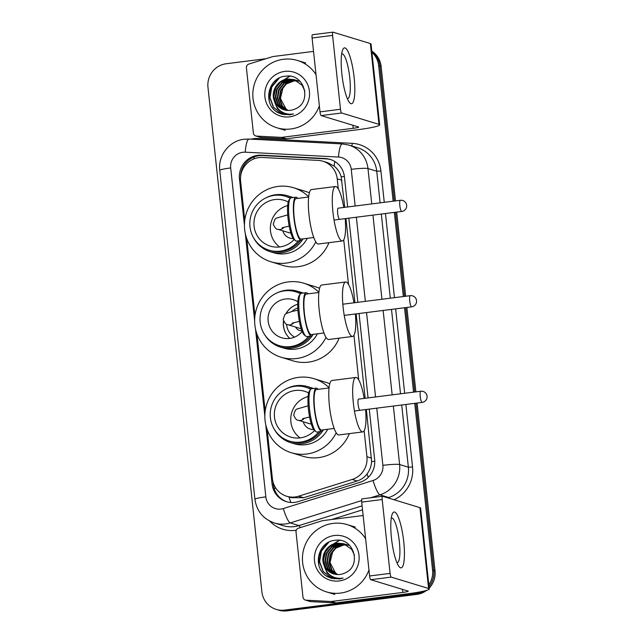 <?xml version="1.0" encoding="UTF-8"?>
<svg xmlns="http://www.w3.org/2000/svg" width="643" height="643" viewBox="0 0 643 643"><rect width="100%" height="100%" fill="white"/><g stroke="black" fill="none" stroke-linecap="round" stroke-linejoin="round"><path stroke-width="0.96" d="M338.306 188.954L337.221 178.834A21.115 20.552 -73.1 0 0 322.899 161.232A21.115 20.552 -73.1 0 0 318.1 160.396L262.432 157.487A21.115 20.552 -73.1 0 0 258.84 157.623A21.115 20.552 -73.1 0 0 240.595 181.125L244.766 220.211M344.744 207.335L341.192 176.833C339.906 172.412 337.559 168.828 334.159 166.079L327.842 162.743L322.899 161.232M267.134 429.468L272.391 478.665A21.115 20.552 -73.1 0 0 286.722 496.267L291.456 497.706L303.625 497.73L357.195 480.972C361.229 479.654 364.517 477.307 367.057 473.931C369.781 470.306 371.3 466.199 371.63 461.61L366.349 409.478M365.152 398.282L356.126 313.88M354.928 302.676L345.942 218.54M286.722 496.267A21.115 20.552 -73.1 0 0 298.625 496.203L352.195 479.453A21.115 20.552 -73.1 0 0 366.92 456.715L364.147 430.77M358.714 379.892L353.947 335.3M348.506 284.423L343.74 239.823M246.727 238.529L254.974 315.689M256.927 333.998L265.173 411.158M347.654 206.966L344.447 176.978A21.115 20.552 -73.1 0 0 330.124 159.384A21.115 20.552 -73.1 0 0 325.326 158.54L261.307 155.196A21.115 20.552 -73.1 0 0 257.714 155.333A21.115 20.552 -73.1 0 0 239.469 178.834L244.436 225.347M240.578 176.704A21.115 20.552 106.9 0 1 258.944 155.702A21.115 20.552 106.9 0 1 262.537 155.574L326.556 158.909A21.115 20.552 106.9 0 1 330.735 159.577M371.911 52.316A21.115 20.552 106.9 0 1 378.655 65.618L393.146 201.203M420.699 591.753A21.115 20.552 106.9 0 1 414.325 593.658L284.6 610.103A21.115 20.552 106.9 0 1 276.217 609.395A21.115 20.552 106.9 0 1 261.886 591.793L207.97 87.263A21.115 20.552 106.9 0 1 226.215 63.753L265.985 58.714M414.743 403.346L432.57 570.148A21.115 20.552 106.9 0 1 428.817 584.784M394.336 212.399L403.33 296.544M404.527 307.74L413.545 392.142M371.839 51.609A21.115 20.552 106.9 0 1 379.884 65.996L394.32 201.05L379.884 65.996A21.115 20.552 106.9 0 0 371.839 51.609M426.671 590.346A21.115 20.552 106.9 0 1 416.785 594.405L287.067 610.85L285.838 610.472A21.115 20.552 106.9 0 1 277.446 609.765A21.115 20.552 106.9 0 0 285.838 610.472L415.555 594.028L285.838 610.472L284.6 610.103M417.09 403.048L435.03 570.904L433.8 570.526A21.115 20.552 106.9 0 1 429.01 586.537A21.115 20.552 106.9 0 0 433.8 570.526L415.917 403.193L433.8 570.526L432.57 570.148M423.801 591.102A21.115 20.552 106.9 0 1 415.555 594.028A21.115 20.552 106.9 0 0 423.801 591.102M395.509 212.254L404.503 296.391L395.509 212.254M405.701 307.595L414.719 391.997L405.701 307.595M245.321 233.618L254.644 320.817M255.52 329.087L264.844 416.286M265.728 424.557L272.085 484.05A21.115 20.552 -73.1 0 0 286.416 501.653A21.115 20.552 -73.1 0 0 298.328 501.596L359.927 482.33A21.115 20.552 -73.1 0 0 374.652 459.592L369.259 409.109M368.061 397.913L359.043 313.511M357.846 302.306L348.852 218.17M287.035 501.829A21.115 20.552 106.9 0 1 273.315 484.428L273.082 482.226M287.067 610.85A21.115 20.552 106.9 0 1 278.676 610.143L276.217 609.395M371.783 51.086A21.115 20.552 106.9 0 1 381.114 66.366L395.493 200.905M396.691 212.102L405.677 296.246M406.874 307.442L415.892 391.844M435.03 570.904A21.115 20.552 106.9 0 1 429.17 588.112M319.362 105.854A35.188 34.256 106.9 0 1 290.893 128.962A35.188 34.256 106.9 0 1 276.916 127.78A35.188 34.256 106.9 0 1 252.988 91.234A35.188 34.256 106.9 0 1 283.442 59.277A35.188 34.256 106.9 0 1 297.42 60.458A35.188 34.256 106.9 0 1 316.026 74.644M294.293 79.668L288.096 79.161L280.444 82.208L275.252 88.638L273.862 96.723L276.603 104.287L284.182 109.84M304.846 91.025L302.138 85.294L294.052 79.587L287.606 79.017C277.446 79.925 270.285 91.748 274.465 101.104A15.906 15.488 106.9 0 0 284.069 109.8A15.906 15.488 106.9 0 0 290.387 110.339A15.906 15.488 106.9 0 0 295.121 108.94C312.602 102.293 304.404 73.342 286.191 76.139C267.737 76.702 262.175 104.592 277.993 112.605L281.602 114.108L289.848 114.808L293.505 113.988L289.913 114.261C281.706 113.642 276.554 109.262 274.465 101.104M296.246 80.262L295.507 80.07M295.258 80.013L290.049 79.756L282.398 82.802L277.197 89.232L275.815 97.318L278.556 104.881L285.187 110.098M296.495 80.335L295.266 79.981M295.016 79.917L289.559 79.611L281.907 82.65L276.715 89.08L275.325 97.165L278.073 104.729L284.929 110.041M298.199 80.857L297.46 80.664M297.211 80.608L296.455 80.463M296.198 80.423L292.002 80.351L284.351 83.397L279.15 89.827L277.768 97.913L280.509 105.476L286.207 110.291M298.448 80.93L297.219 80.576M296.97 80.512L296.222 80.359M295.965 80.311L291.512 80.206L283.86 83.244L278.668 89.674L277.278 97.76L280.026 105.323L285.95 110.242M300.128 81.444L299.413 81.259M299.164 81.203L298.408 81.058M298.151 81.018L297.379 80.922M297.122 80.897L293.955 80.946L286.304 83.992L281.104 90.422L279.721 98.508L282.462 106.071L287.244 110.411M300.128 81.436L299.172 81.171M298.923 81.106L298.175 80.954M297.918 80.905L297.154 80.801M296.897 80.769L293.465 80.801L285.814 83.839L280.621 90.269L279.231 98.355L281.98 105.918L286.987 110.387M288.072 110.451A15.906 15.488 106.9 0 1 285.838 108.723L288.04 110.451M284.745 71.405A22.947 22.336 106.9 0 1 309.428 91.298A22.947 22.336 106.9 0 1 289.599 116.841A22.947 22.336 106.9 0 1 264.908 96.94A22.947 22.336 106.9 0 1 284.745 71.405M285.838 108.723L280.412 98.459L283.233 86.934M289.599 76.212L278.29 83.461M274.907 89.441L274.199 91.78M273.669 98.54L277.31 108.571L284.592 114.767M277.856 78.848L271.539 86.942L269.779 97.503L273.412 107.381L282.566 114.374M289.961 76.26L279.552 82.36M277.262 85.294L275.686 88.204L273.846 96.498M274.095 100.099L277.559 108.643L284.72 114.792M279.311 78.044L271.78 87.014L270.02 97.575L273.653 107.453L282.687 114.406M276.619 111.689L281.658 114.124M341.859 73.961A28.147 5.891 -97.2 0 1 342.55 50.17A28.147 5.891 -97.2 0 1 354.156 77.707A28.147 5.891 -97.2 0 1 349.125 102.044A28.147 5.891 -97.2 0 1 341.859 73.961M347.3 98.556A22.521 4.71 82.8 0 0 347.686 98.58A22.521 4.71 82.8 0 0 349.768 77.731A22.521 4.71 82.8 0 0 342.02 53.891A22.521 4.71 82.8 0 0 341.658 54.012M281.224 137.377A3.52 3.424 -73.1 0 0 281.819 137.353L286.432 138.759A3.52 3.424 106.9 0 1 285.838 138.784L281.224 137.377L256.565 136.091A3.52 3.424 -73.1 0 1 253.374 133.021L246.414 67.861A3.52 3.424 -73.1 0 1 248.865 64.067L272.592 56.648A3.52 3.424 -73.1 0 1 273.187 56.52L313.543 51.4M286.432 138.759L357.821 129.709A28.147 2.572 173.9 0 0 379.667 124.846A28.147 2.572 173.9 0 0 378.984 124.372L341.626 112.991L321.146 115.587L358.497 126.968A7.041 0.643 -6.1 0 1 358.673 127.089A7.041 0.643 -6.1 0 1 353.208 128.303L281.819 137.353M285.838 138.784L261.179 137.498A3.52 3.424 106.9 0 1 260.375 137.353L255.761 135.946M379.667 124.846L371.027 44.005A28.147 2.572 173.9 0 0 370.344 43.539L332.986 32.158A3.52 0.739 82.8 0 0 332.913 32.15A3.52 0.739 82.8 0 0 332.592 35.405L312.104 38.001A3.52 0.739 -97.2 0 1 312.434 34.746A3.52 0.739 -97.2 0 1 312.506 34.754M321.146 115.587A3.52 0.739 -97.2 0 1 320.005 111.874L340.485 109.278L332.592 35.405M340.485 109.278A3.52 0.739 82.8 0 0 341.626 112.991M320.005 111.874L312.104 38.001M313.149 334.352A29.208 28.437 106.9 0 1 292.123 348.112A29.208 28.437 106.9 0 1 280.517 347.132A29.208 28.437 106.9 0 1 264.755 334.834M277.607 292.669A29.208 28.437 106.9 0 1 285.942 290.266A29.208 28.437 106.9 0 1 297.54 291.247A29.208 28.437 106.9 0 1 302.242 293.168M280.517 347.132L283.901 348.16A29.208 28.437 -73.1 0 0 295.507 349.141A29.208 28.437 -73.1 0 0 317.425 333.805M310.424 336.112A28.147 27.408 106.9 0 1 291.777 346.995A28.147 27.408 106.9 0 1 280.597 346.047L279.287 345.653A28.147 27.408 106.9 0 1 260.15 316.412A28.147 27.408 106.9 0 1 284.511 290.845A28.147 27.408 106.9 0 1 295.7 291.793A28.147 27.408 106.9 0 1 300.506 293.787M308.624 336.345A28.147 27.408 106.9 0 1 290.475 346.593A28.147 27.408 106.9 0 1 279.287 345.653M302.162 331.531A19.917 19.394 106.9 0 1 289.599 338.443A19.917 19.394 106.9 0 1 281.69 337.776A19.917 19.394 106.9 0 1 268.147 317.087A19.917 19.394 106.9 0 1 285.388 299.003A19.917 19.394 106.9 0 1 293.296 299.67A19.917 19.394 106.9 0 1 297.838 301.736M326.017 337.35A38.709 37.688 106.9 0 1 296.511 358.545A38.709 37.688 106.9 0 1 281.136 357.251A38.709 37.688 106.9 0 1 254.821 317.039A38.709 37.688 106.9 0 1 288.321 281.891A38.709 37.688 106.9 0 1 303.697 283.193A38.709 37.688 106.9 0 1 318.872 292.252M339.15 338.146A38.709 37.688 106.9 0 1 308.375 362.162A38.709 37.688 106.9 0 1 292.999 360.86L281.136 357.251M303.697 283.193L315.56 286.81A38.709 37.688 106.9 0 1 319.563 288.289M289.832 338.411A19.917 19.394 106.9 0 1 283.499 320.897M285.878 313.752A19.917 19.394 106.9 0 1 297.741 304.243M303.134 293.055A29.208 28.437 -73.1 0 0 300.924 292.284L297.54 291.247M295.7 291.793L297.002 292.187A28.147 27.408 106.9 0 1 300.675 293.61M301.913 330.904A7.74 7.539 106.9 0 1 295.539 327.054M286.489 334.505A20.126 19.595 106.9 0 1 283.579 321.106M286.079 313.615A20.126 19.595 106.9 0 1 295.459 305.055M294.534 337.133A15.906 15.488 106.9 0 1 286.633 324.249M291.809 311.485A15.906 15.488 106.9 0 1 297.797 308.005M349.567 314.708A5.626 1.182 82.8 0 0 349.712 314.789A5.626 1.182 82.8 0 0 349.824 314.805A5.626 1.182 82.8 0 0 350.057 314.644M355.394 313.969A27.448 5.747 -97.2 0 1 352.565 336.45A27.448 5.747 -97.2 0 1 352.018 336.393A27.448 5.747 -97.2 0 1 343.266 308.664A27.448 5.747 -97.2 0 1 345.661 281.988A27.448 5.747 -97.2 0 1 346.215 282.036A27.448 5.747 -97.2 0 1 353.963 302.805M345.661 281.988L321.765 285.018A27.448 5.747 82.8 0 0 319.37 311.694A27.448 5.747 82.8 0 0 328.123 339.424A27.448 5.747 82.8 0 0 328.669 339.48L352.565 336.45M313.004 334.368A21.814 4.565 -97.2 0 1 311.582 335.967L306.799 336.57A21.814 4.565 -97.2 0 1 306.365 336.53A21.814 4.565 -97.2 0 1 305.771 336.193L304.292 334.995A20.407 4.268 -97.2 0 1 298.456 315.641A20.407 4.268 -97.2 0 1 299.276 295.442L300.41 293.907A21.814 4.565 -97.2 0 1 301.31 293.288L306.092 292.678A21.814 4.565 -97.2 0 1 306.526 292.718A21.814 4.565 -97.2 0 1 307.868 293.875M305.771 336.193A21.814 4.565 -97.2 0 1 299.525 315.504A21.814 4.565 -97.2 0 1 300.41 293.907M318.848 292.485L306.269 294.076A20.407 4.268 82.8 0 0 304.485 313.913A20.407 4.268 82.8 0 0 310.995 334.537A20.407 4.268 82.8 0 0 311.405 334.569L323.976 332.978M311.582 335.967A21.814 4.565 -97.2 0 1 311.14 335.927A21.814 4.565 -97.2 0 1 304.179 313.888A21.814 4.565 -97.2 0 1 306.092 292.678M290.298 198.317A28.147 27.408 -73.1 0 0 285.492 196.324A28.147 27.408 -73.1 0 0 274.312 195.376A28.147 27.408 -73.1 0 0 249.95 220.943A28.147 27.408 -73.1 0 0 269.087 250.183L270.381 250.569A28.147 27.408 -73.1 0 0 281.562 251.517A28.147 27.408 -73.1 0 0 300.201 240.643M269.087 250.183A28.147 27.408 -73.1 0 0 280.268 251.124A28.147 27.408 -73.1 0 0 298.513 240.763M292.163 197.682A29.281 28.501 -73.1 0 0 287.357 195.713A29.281 28.501 -73.1 0 0 275.726 194.733A29.281 28.501 -73.1 0 0 265.937 197.851M253.704 238.006A29.281 28.501 -73.1 0 0 270.293 251.726A29.281 28.501 -73.1 0 0 281.923 252.707A29.281 28.501 -73.1 0 0 303.03 238.866M270.293 251.726L273.677 252.755A29.281 28.501 -73.1 0 0 285.307 253.736A29.281 28.501 -73.1 0 0 307.306 238.328M315.809 241.881A38.709 37.688 106.9 0 1 286.304 263.075A38.709 37.688 106.9 0 1 270.928 261.773A38.709 37.688 106.9 0 1 244.613 221.57A38.709 37.688 106.9 0 1 278.114 186.422A38.709 37.688 106.9 0 1 293.489 187.724A38.709 37.688 106.9 0 1 308.664 196.782M328.951 242.676A38.709 37.688 106.9 0 1 298.175 266.692A38.709 37.688 106.9 0 1 282.799 265.39L270.928 261.773M288.233 201.99A23.928 23.293 -73.1 0 0 284.262 200.359A23.928 23.293 -73.1 0 0 274.762 199.555A23.928 23.293 -73.1 0 0 254.049 221.288A23.928 23.293 -73.1 0 0 270.317 246.14A23.928 23.293 -73.1 0 0 279.826 246.944A23.928 23.293 -73.1 0 0 294.116 239.55M293.489 187.724L305.361 191.333A38.709 37.688 106.9 0 1 309.363 192.812M293.071 197.57A29.281 28.501 -73.1 0 0 290.74 196.742L287.357 195.713M290.467 198.14A28.147 27.408 -73.1 0 0 286.786 196.71L285.492 196.324M279.657 246.968A23.228 22.609 106.9 0 1 270.775 223.852A23.228 22.609 106.9 0 1 287.686 205.591M289.848 238.111A10.553 10.28 -73.1 0 0 293.248 238.561M287.726 214.875L276.329 218.146L274.915 219.279L273.251 224.061C274.826 227.791 276.369 229.543 277.897 229.318L289.053 232.718A5.626 5.482 -73.1 0 0 290.861 232.943M282.888 230.845A10.553 10.28 -73.1 0 0 293.216 238.513M345.203 218.628A27.448 5.747 -97.2 0 1 342.365 240.972A27.448 5.747 -97.2 0 1 341.819 240.924A27.448 5.747 -97.2 0 1 333.058 213.195A27.448 5.747 -97.2 0 1 335.461 186.518A27.448 5.747 -97.2 0 1 336.008 186.566A27.448 5.747 -97.2 0 1 343.78 207.456M335.461 186.518L311.566 189.548A27.448 5.747 82.8 0 0 309.162 216.225A27.448 5.747 82.8 0 0 317.923 243.954A27.448 5.747 82.8 0 0 318.47 244.002L342.365 240.972M302.797 238.899A21.814 4.565 -97.2 0 1 301.374 240.498L296.6 241.101A21.814 4.565 -97.2 0 1 296.158 241.061A21.814 4.565 -97.2 0 1 295.563 240.723L294.092 239.526A20.407 4.268 -97.2 0 1 288.249 220.171A20.407 4.268 -97.2 0 1 289.077 199.965L290.202 198.438A21.814 4.565 -97.2 0 1 291.11 197.811L295.884 197.208A21.814 4.565 -97.2 0 1 296.327 197.248A21.814 4.565 -97.2 0 1 297.669 198.406M295.563 240.723A21.814 4.565 -97.2 0 1 289.326 220.035A21.814 4.565 -97.2 0 1 290.202 198.438M308.64 197.007L296.061 198.607A20.407 4.268 82.8 0 0 294.277 218.443A20.407 4.268 82.8 0 0 300.795 239.059A20.407 4.268 82.8 0 0 301.197 239.1L313.776 237.508M301.374 240.498A21.814 4.565 -97.2 0 1 300.94 240.458A21.814 4.565 -97.2 0 1 293.98 218.411A21.814 4.565 -97.2 0 1 295.884 197.208M338.266 208.163A5.626 1.182 82.8 0 0 338.202 208.163A5.626 1.182 82.8 0 0 337.712 213.629A5.626 1.182 82.8 0 0 339.512 219.319M310.706 389.256A28.147 27.408 -73.1 0 0 305.899 387.263A28.147 27.408 -73.1 0 0 294.719 386.314A28.147 27.408 -73.1 0 0 270.357 411.882A28.147 27.408 -73.1 0 0 289.495 441.122L290.781 441.516A28.147 27.408 -73.1 0 0 301.969 442.456A28.147 27.408 -73.1 0 0 320.608 431.59M289.495 441.122A28.147 27.408 -73.1 0 0 300.675 442.062A28.147 27.408 -73.1 0 0 318.92 431.702M312.57 388.621A29.281 28.501 -73.1 0 0 307.764 386.652A29.281 28.501 -73.1 0 0 296.134 385.671A29.281 28.501 -73.1 0 0 286.336 388.79M274.111 428.945A29.281 28.501 -73.1 0 0 290.7 442.665A29.281 28.501 -73.1 0 0 302.331 443.646A29.281 28.501 -73.1 0 0 323.437 429.813M290.7 442.665L294.084 443.694A29.281 28.501 -73.1 0 0 305.714 444.683A29.281 28.501 -73.1 0 0 327.713 429.267M336.217 432.819A38.709 37.688 106.9 0 1 306.711 454.014A38.709 37.688 106.9 0 1 291.335 452.72A38.709 37.688 106.9 0 1 265.02 412.509A38.709 37.688 106.9 0 1 298.521 377.361A38.709 37.688 106.9 0 1 313.897 378.663A38.709 37.688 106.9 0 1 329.071 387.721M349.358 433.615A38.709 37.688 106.9 0 1 318.582 457.631A38.709 37.688 106.9 0 1 303.207 456.337L291.335 452.72M308.64 392.937A23.928 23.293 -73.1 0 0 304.669 391.298A23.928 23.293 -73.1 0 0 295.161 390.502A23.928 23.293 -73.1 0 0 274.457 412.227A23.928 23.293 -73.1 0 0 290.724 437.079A23.928 23.293 -73.1 0 0 300.233 437.883A23.928 23.293 -73.1 0 0 314.523 430.488M313.897 378.663L325.768 382.28A38.709 37.688 106.9 0 1 329.771 383.758M313.479 388.509A29.281 28.501 -73.1 0 0 311.148 387.681L307.764 386.652M310.874 389.079A28.147 27.408 -73.1 0 0 307.193 387.657L305.899 387.263M300.056 437.907A23.228 22.609 106.9 0 1 291.183 414.791A23.228 22.609 106.9 0 1 308.093 396.538M310.256 429.05A10.553 10.28 -73.1 0 0 313.655 429.5M308.134 405.821L296.736 409.085L295.322 410.226L293.658 415C295.233 418.73 296.777 420.482 298.304 420.265L309.46 423.665A5.626 5.482 -73.1 0 0 311.26 423.89M303.295 421.784A10.553 10.28 -73.1 0 0 313.623 429.452M365.602 409.575A27.448 5.747 -97.2 0 1 362.773 431.919A27.448 5.747 -97.2 0 1 362.226 431.863A27.448 5.747 -97.2 0 1 353.465 404.134A27.448 5.747 -97.2 0 1 355.868 377.457A27.448 5.747 -97.2 0 1 356.415 377.513A27.448 5.747 -97.2 0 1 364.187 398.403M355.868 377.457L331.973 380.487A27.448 5.747 82.8 0 0 329.57 407.164A27.448 5.747 82.8 0 0 338.331 434.893A27.448 5.747 82.8 0 0 338.877 434.949L362.773 431.919M323.204 429.837A21.814 4.565 -97.2 0 1 321.781 431.437L316.999 432.048A21.814 4.565 -97.2 0 1 316.565 432A21.814 4.565 -97.2 0 1 315.97 431.67L314.491 430.464A20.407 4.268 -97.2 0 1 308.656 411.11A20.407 4.268 -97.2 0 1 309.476 390.912L310.609 389.385A21.814 4.565 -97.2 0 1 311.517 388.758L316.292 388.147A21.814 4.565 -97.2 0 1 316.726 388.195A21.814 4.565 -97.2 0 1 318.068 389.345M315.97 431.67A21.814 4.565 -97.2 0 1 309.733 410.973A21.814 4.565 -97.2 0 1 310.609 389.385M329.047 387.954L316.469 389.545A20.407 4.268 82.8 0 0 314.684 409.382A20.407 4.268 82.8 0 0 321.195 430.006A20.407 4.268 82.8 0 0 321.604 430.038L334.183 428.447M321.781 431.437A21.814 4.565 -97.2 0 1 321.347 431.397A21.814 4.565 -97.2 0 1 314.387 409.358A21.814 4.565 -97.2 0 1 316.292 388.147M358.665 399.102A5.626 1.182 82.8 0 0 358.609 399.102A5.626 1.182 82.8 0 0 358.119 404.576A5.626 1.182 82.8 0 0 359.911 410.266M391.458 538.078A28.147 5.891 -97.2 0 1 392.15 514.287A28.147 5.891 -97.2 0 1 403.756 541.824A28.147 5.891 -97.2 0 1 398.724 566.161A28.147 5.891 -97.2 0 1 391.458 538.078M396.9 562.665A22.521 4.71 82.8 0 0 397.286 562.689A22.521 4.71 82.8 0 0 399.367 541.848A22.521 4.71 82.8 0 0 391.619 518.009A22.521 4.71 82.8 0 0 391.257 518.121M330.824 601.494A3.52 3.424 -73.1 0 0 331.418 601.47L336.032 602.877A3.52 3.424 106.9 0 1 335.437 602.893L330.824 601.494L306.164 600.2A3.52 3.424 -73.1 0 1 302.974 597.13L296.013 531.97A3.52 3.424 -73.1 0 1 298.465 528.184L322.191 520.758A3.52 3.424 -73.1 0 1 322.786 520.629L363.142 515.517M336.032 602.877L407.421 593.827A28.147 2.572 173.9 0 0 429.267 588.956A28.147 2.572 173.9 0 0 428.584 588.49L391.225 577.109L370.746 579.705L408.096 591.086A7.041 0.643 -6.1 0 1 408.273 591.198A7.041 0.643 -6.1 0 1 402.807 592.42L331.418 601.47M335.437 602.893L310.778 601.607A3.52 3.424 106.9 0 1 309.974 601.47L305.361 600.064M429.267 588.956L420.626 508.123A28.147 2.572 173.9 0 0 419.943 507.649L382.585 496.267A3.52 0.739 82.8 0 0 382.513 496.267A3.52 0.739 82.8 0 0 382.191 499.523L361.704 502.119A3.52 0.739 -97.2 0 1 362.033 498.864A3.52 0.739 -97.2 0 1 362.105 498.864M370.746 579.705A3.52 0.739 -97.2 0 1 369.604 575.983L390.084 573.387L382.191 499.523M390.084 573.387A3.52 0.739 82.8 0 0 391.225 577.109M369.604 575.983L361.704 502.119M368.961 569.963A35.188 34.256 106.9 0 1 340.493 593.079A35.188 34.256 106.9 0 1 326.515 591.898A35.188 34.256 106.9 0 1 302.588 555.343A35.188 34.256 106.9 0 1 333.042 523.394A35.188 34.256 106.9 0 1 347.019 524.567A35.188 34.256 106.9 0 1 365.626 538.762M343.892 543.777L337.696 543.279L330.044 546.317L324.852 552.747L323.461 560.833L326.202 568.396L333.781 573.95M354.446 555.142L351.737 549.411L343.651 543.705L337.205 543.134C327.046 544.042 319.884 555.865 324.064 565.221A15.906 15.488 106.9 0 0 333.669 573.918A15.906 15.488 106.9 0 0 339.986 574.448A15.906 15.488 106.9 0 0 344.72 573.05C362.202 566.411 354.004 537.452 335.791 540.257C317.337 540.819 311.775 568.709 327.592 576.715L331.201 578.226L339.448 578.917L343.105 578.097L339.512 578.37C331.306 577.76 326.154 573.371 324.064 565.221M345.846 544.372L345.106 544.179M344.857 544.123L339.649 543.874L331.997 546.912L326.797 553.342L325.414 561.427L328.155 568.991L334.786 574.207M346.095 544.444L344.865 544.091M344.616 544.034L339.158 543.729L331.507 546.767L326.314 553.197L324.924 561.283L327.673 568.846L334.529 574.151M347.799 544.967L347.059 544.774M348.048 545.039L346.055 544.573M345.797 544.533L341.602 544.468L333.95 547.506L328.75 553.936L327.367 562.022L330.108 569.585L335.807 574.4M346.569 544.629L345.821 544.468M345.564 544.428L341.111 544.324L333.46 547.362L328.268 553.792L326.877 561.878L329.626 569.441L335.55 574.36M348.763 545.312L348.008 545.168M347.75 545.127L346.979 545.031M346.722 545.007L343.555 545.063L335.903 548.101L330.703 554.531L329.32 562.617L332.061 570.18L336.844 574.52M348.522 545.224L347.775 545.063M347.517 545.023L346.754 544.91M346.497 544.886L343.065 544.918L335.413 547.957L330.221 554.387L328.83 562.472L331.579 570.036L336.586 574.496M337.671 574.569A15.906 15.488 106.9 0 1 335.437 572.841L337.639 574.569M334.344 535.515A22.947 22.336 106.9 0 1 359.027 555.415A22.947 22.336 106.9 0 1 339.199 580.95A22.947 22.336 106.9 0 1 314.507 561.058A22.947 22.336 106.9 0 1 334.344 535.515M335.437 572.841L330.012 562.577L332.833 551.051M339.199 540.321L327.89 547.579M324.506 553.559L323.799 555.898M323.268 562.657L326.909 572.688L334.191 578.885M327.456 542.965L321.138 551.051L319.378 561.62L323.011 571.498L332.166 578.491M339.56 540.369L329.152 546.478M326.861 549.411L325.286 552.321L323.445 560.616M323.694 564.216L327.158 572.76L334.32 578.901M328.911 542.153L321.379 551.131L319.619 561.693L323.252 571.571L332.286 578.523M326.218 575.798L331.258 578.242M290.901 502.48A21.115 4.019 -107.4 0 1 288.964 496.951M344.391 176.463A21.115 1.929 173.9 0 0 341.192 176.833M334.159 166.079A21.115 4.686 -87 0 1 334.826 161.514M374.765 461.248A21.115 1.929 173.9 0 0 371.63 461.61M253.84 158.917A21.115 4.686 -87 0 1 254.178 156.908M368.262 477.347A21.115 4.019 -107.4 0 1 367.057 473.931M275.863 488.222A21.115 1.929 173.9 0 0 274.151 488.471M341.851 180.241L337.221 178.834M371.541 458.121L366.92 456.715M357.195 480.972L352.195 479.453M303.625 497.73L298.625 496.203M240.474 179.14L239.469 178.834M355.169 206.017L351.247 169.342A14.074 13.704 -73.1 0 0 338.499 157.045L245.248 152.174A14.074 13.704 -73.1 0 0 230.692 167.936L265.84 496.854A14.074 13.704 -73.1 0 0 283.338 508.549L373.061 480.49A14.074 13.704 -73.1 0 0 382.874 465.331L376.766 408.16M245.248 152.174A14.074 3.127 -87 0 1 249.058 139.057L244.163 139.242C229.406 140.745 217.824 155.606 219.769 170.371A14.074 1.286 -6.1 0 1 230.692 167.936M361.623 500.592L290.25 522.912A28.147 27.408 106.9 0 1 285.548 523.941A28.147 27.408 106.9 0 1 274.368 522.992L283.129 525.661A28.147 27.408 -73.1 0 0 294.309 526.609A28.147 27.408 -73.1 0 0 299.011 525.58L362.105 505.848M300.225 527.63A3.52 0.667 72.6 0 0 299.011 525.58L290.25 522.912A14.074 2.676 -107.4 0 1 283.338 508.549M250.891 139.153A31.668 30.832 106.9 0 1 253.599 138.687A31.668 30.832 106.9 0 1 258.984 138.486L352.235 143.349A31.668 30.832 106.9 0 1 380.921 171.014L384.265 202.328M385.462 213.524L394.456 297.669M395.654 308.865L404.672 393.267M405.87 404.471L412.549 467.003A31.668 30.832 106.9 0 1 394.014 499.756M362.531 509.843L331.627 519.512M296.27 530.21A31.668 30.832 106.9 0 1 269.722 521.095M378.655 65.618L381.114 66.366M414.325 593.658L416.785 594.405M348.868 145.077A28.147 27.408 106.9 0 1 367.973 168.546L376.742 171.215A28.147 27.408 -73.1 0 0 357.629 147.745L348.868 145.077L342.301 143.928L249.058 139.057M393.355 406.054L399.608 464.535A28.147 27.408 106.9 0 1 379.973 494.845L388.734 497.513A28.147 27.408 -73.1 0 0 408.369 467.204L401.722 404.994M373.061 480.49A14.074 2.676 -107.4 0 0 379.973 494.845L370.625 497.77M387.721 497.835L388.734 497.513A3.52 0.667 72.6 0 1 389.401 498.349M382.874 465.331A14.074 1.286 -6.1 0 1 399.608 464.535L408.369 467.204L412.549 467.003M351.247 169.342A14.074 1.286 -6.1 0 1 367.973 168.546L371.758 203.911M372.948 215.116L381.942 299.252M383.14 310.448L392.158 394.858M400.525 393.797L391.507 309.396M390.309 298.191L381.315 214.055M380.117 202.85L376.742 171.215L380.921 171.014M375.568 396.956L366.55 312.554M365.353 301.358L356.359 217.213M351.777 145.961A3.52 0.78 93 0 0 352.235 143.349M258.88 139.571A3.52 0.78 93 0 0 258.984 138.486M338.499 157.045A14.074 3.127 -87 0 1 342.301 143.928M219.769 170.371L254.917 499.29A14.074 1.286 -6.1 0 1 265.84 496.854M262.537 155.574L261.307 155.196M326.556 158.909L325.326 158.54M273.315 484.428L272.085 484.05M269.369 101.481A28.147 27.408 106.9 0 1 272.56 83.646M378.984 124.372L370.344 43.539M353.208 128.303L352.886 125.256M256.565 136.091L261.179 137.498M409.72 300.876A5.626 1.182 -97.2 0 1 410.242 295.667A5.626 5.626 0 0 1 416.551 300.651A5.626 5.626 0 0 1 411.665 306.84A5.626 1.182 -97.2 0 1 411.552 306.824A5.626 1.182 -97.2 0 1 409.72 300.876M301.173 328.774L287.791 324.699A5.626 5.482 -73.1 0 0 293.843 322.593M399.825 205.503A5.626 1.182 -97.2 0 1 400.348 200.286A5.626 5.626 0 0 1 406.657 205.278A5.626 5.626 0 0 1 401.762 211.459A5.626 1.182 -97.2 0 1 401.65 211.451A5.626 1.182 -97.2 0 1 399.825 205.503M277.897 229.318A5.626 5.482 -73.1 0 0 283.949 227.212M420.233 396.442A5.626 1.182 -97.2 0 1 420.755 391.233A5.626 5.626 0 0 1 427.065 396.217A5.626 5.626 0 0 1 422.17 402.397A5.626 1.182 -97.2 0 1 422.057 402.389A5.626 1.182 -97.2 0 1 420.233 396.442M298.304 420.265A5.626 5.482 -73.1 0 0 304.356 418.159M428.584 588.49L419.943 507.649M402.807 592.42L402.486 589.374M306.164 600.2L310.778 601.607M318.968 565.599A28.147 27.408 106.9 0 1 322.159 547.764M254.917 499.29C256.694 511.113 263.18 519.014 274.368 522.992M276.916 127.78L285.219 130.312M294.052 79.587L294.542 79.74M297.42 60.458L305.722 62.99M332.913 32.15L312.434 34.746M287.791 324.699C286.264 324.916 284.72 323.164 283.153 319.434L284.809 314.66L286.231 313.519L292.276 311.373L297.918 310.199M342.823 304.211L410.242 295.667M344.23 315.383L411.665 306.84M292.002 323.18L299.357 321.387M338.154 208.171L400.348 200.286M334.047 220.043L401.762 211.459M282.108 227.807L289.189 226.063M358.553 399.118L420.755 391.233M354.454 410.99L422.17 402.397M302.515 418.746L309.588 417.002M382.513 496.267L362.033 498.864M326.515 591.898L334.818 594.421M343.651 543.705L344.142 543.849M347.019 524.567L355.322 527.099"/></g></svg>
